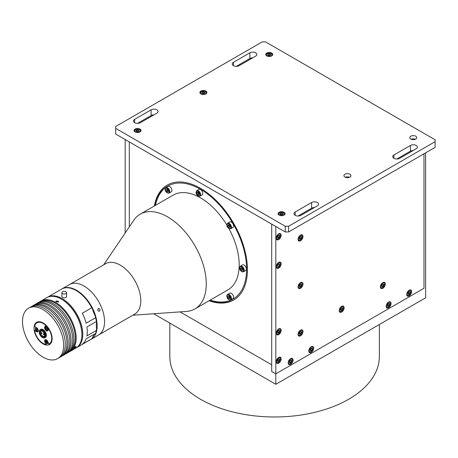 <?xml version="1.0" encoding="UTF-8"?>
<svg xmlns="http://www.w3.org/2000/svg" width="458" height="458" viewBox="0 0 458 458"><rect width="100%" height="100%" fill="white"/><g stroke="black" fill="none" stroke-linecap="round" stroke-linejoin="round"><path stroke-width="0.69" d="M423.988 288.294L423.988 153.796L423.988 288.294L275.819 373.837L423.988 288.294M125.183 232.99L125.183 139.541L275.819 226.51L275.819 373.837L271.703 371.461L275.819 373.837L275.819 384.291L425.637 297.797L425.637 152.846M271.703 371.461L271.703 364.808L180.04 311.881L271.703 364.808L271.703 224.134L271.703 371.461M153.653 313.759L275.819 384.291M210.136 300.139A65.191 37.636 -120 0 0 246.599 269.138A65.191 37.636 -120 0 0 205.35 192.389A65.191 37.636 -120 0 0 155.422 205.373M234.09 299.75A66.353 38.312 60 0 1 209.913 300.271M103.657 264.833L133.845 220.189A54.714 31.591 60 0 1 140.222 214.149A54.714 31.591 60 0 1 182.381 228.811A54.714 31.591 60 0 1 206.266 283.868A54.714 31.591 60 0 1 194.931 308.915A54.714 31.591 60 0 1 186.52 311.423L132.757 315.241M228.88 228.542A54.714 31.591 60 0 1 239.191 264.861A54.714 31.591 60 0 1 227.861 289.908L194.931 308.915M61.83 288.987A29.1 16.803 60 0 1 62.036 288.866L105.661 263.676A29.1 16.803 60 0 1 128.085 271.474A29.1 16.803 60 0 1 140.789 300.763A29.1 16.803 60 0 1 134.761 314.085L98.544 334.993A29.1 16.803 60 0 0 104.573 321.671A29.1 16.803 60 0 1 98.544 334.993L91.136 339.269A29.1 16.803 60 0 1 90.93 339.389M69.444 284.59A29.1 16.803 60 0 1 91.869 292.387A29.1 16.803 60 0 1 104.573 321.671A29.1 16.803 60 0 0 91.869 292.387A29.1 16.803 60 0 0 69.444 284.59M140.222 214.149L173.147 195.142A54.714 31.591 60 0 1 226.802 224.941M155.199 205.505A66.353 38.312 60 0 1 167.743 184.826M129.299 141.917L129.299 226.905L129.299 141.917M298.043 239.339A3.492 2.015 -60 0 1 299.572 235.824A3.492 2.015 -60 0 1 302.263 234.891A3.492 2.015 -60 0 1 302.984 236.488A3.492 2.015 -60 0 1 301.461 240.003A3.492 2.015 -60 0 1 298.771 240.937A3.492 2.015 -60 0 1 298.043 239.339M298.043 334.392A3.492 2.015 -60 0 1 299.572 330.876A3.492 2.015 -60 0 1 302.263 329.937A3.492 2.015 -60 0 1 302.984 331.54A3.492 2.015 -60 0 1 301.461 335.056A3.492 2.015 -60 0 1 298.771 335.989A3.492 2.015 -60 0 1 298.043 334.392M380.363 286.868A3.492 2.015 -60 0 1 381.886 283.353A3.492 2.015 -60 0 1 384.577 282.414A3.492 2.015 -60 0 1 385.298 284.017A3.492 2.015 -60 0 1 383.775 287.527A3.492 2.015 -60 0 1 381.085 288.466A3.492 2.015 -60 0 1 380.363 286.868M406.704 294.471A3.492 2.015 -60 0 1 408.227 290.956A3.492 2.015 -60 0 1 410.918 290.023A3.492 2.015 -60 0 1 411.639 291.62A3.492 2.015 -60 0 1 410.116 295.135A3.492 2.015 -60 0 1 407.425 296.068A3.492 2.015 -60 0 1 406.704 294.471M386.123 306.35A3.492 2.015 -60 0 1 387.645 302.835A3.492 2.015 -60 0 1 390.336 301.902A3.492 2.015 -60 0 1 391.063 303.499A3.492 2.015 -60 0 1 389.535 307.015A3.492 2.015 -60 0 1 386.844 307.948A3.492 2.015 -60 0 1 386.123 306.35M308.749 351.023A3.492 2.015 -60 0 1 310.272 347.507A3.492 2.015 -60 0 1 312.963 346.574A3.492 2.015 -60 0 1 313.684 348.172A3.492 2.015 -60 0 1 312.161 351.687A3.492 2.015 -60 0 1 309.471 352.62A3.492 2.015 -60 0 1 308.749 351.023M288.168 362.902A3.492 2.015 -60 0 1 289.691 359.393A3.492 2.015 -60 0 1 292.381 358.454A3.492 2.015 -60 0 1 293.109 360.051A3.492 2.015 -60 0 1 291.58 363.566A3.492 2.015 -60 0 1 288.889 364.505A3.492 2.015 -60 0 1 288.168 362.902M276.231 333.201A3.492 2.015 -60 0 1 277.754 329.686A3.492 2.015 -60 0 1 280.451 328.752A3.492 2.015 -60 0 1 281.172 330.35A3.492 2.015 -60 0 1 279.649 333.865A3.492 2.015 -60 0 1 276.958 334.798A3.492 2.015 -60 0 1 276.231 333.201M276.231 361.717A3.492 2.015 -60 0 1 277.754 358.202A3.492 2.015 -60 0 1 280.451 357.269A3.492 2.015 -60 0 1 281.172 358.866A3.492 2.015 -60 0 1 279.649 362.381A3.492 2.015 -60 0 1 276.958 363.314A3.492 2.015 -60 0 1 276.231 361.717M276.231 238.154A3.492 2.015 -60 0 1 277.754 234.639A3.492 2.015 -60 0 1 280.451 233.7A3.492 2.015 -60 0 1 281.172 235.303A3.492 2.015 -60 0 1 279.649 238.813A3.492 2.015 -60 0 1 276.958 239.752A3.492 2.015 -60 0 1 276.231 238.154M276.231 266.665A3.492 2.015 -60 0 1 277.754 263.155A3.492 2.015 -60 0 1 280.451 262.216A3.492 2.015 -60 0 1 281.172 263.814A3.492 2.015 -60 0 1 279.649 267.329A3.492 2.015 -60 0 1 276.958 268.268A3.492 2.015 -60 0 1 276.231 266.665M298.043 286.863A3.492 2.015 -60 0 1 299.572 283.353A3.492 2.015 -60 0 1 302.263 282.414A3.492 2.015 -60 0 1 302.984 284.012A3.492 2.015 -60 0 1 301.461 287.527A3.492 2.015 -60 0 1 298.771 288.466A3.492 2.015 -60 0 1 298.043 286.863M339.201 310.627A3.492 2.015 -60 0 1 340.729 307.112A3.492 2.015 -60 0 1 343.42 306.179A3.492 2.015 -60 0 1 344.141 307.776A3.492 2.015 -60 0 1 342.618 311.291A3.492 2.015 -60 0 1 339.928 312.224A3.492 2.015 -60 0 1 339.201 310.627M340.895 308.057A3.492 2.015 -60 0 1 340.529 308.749M277.926 235.584A3.492 2.015 -60 0 1 277.559 236.271M277.926 330.63A3.492 2.015 -60 0 1 277.559 331.323M289.857 360.337A3.492 2.015 -60 0 1 289.496 361.024M310.438 348.458A3.492 2.015 -60 0 1 310.072 349.145M299.738 331.821A3.492 2.015 -60 0 1 299.372 332.508M154.375 205.98A66.353 38.312 60 0 1 167.325 185.061A66.353 38.312 60 0 1 218.46 202.837A66.353 38.312 60 0 1 247.423 269.613A66.353 38.312 60 0 1 233.677 299.99A66.353 38.312 60 0 1 209.088 300.746M317.388 202.51A4.076 2.353 0 0 0 311.629 202.51L295.164 212.014A4.076 2.353 0 0 0 293.973 213.68A4.076 2.353 0 0 0 296.486 215.85A4.076 2.353 0 0 0 300.929 215.34L317.388 205.837A4.076 2.353 0 0 0 318.585 204.171A4.076 2.353 0 0 0 317.388 202.51M298.089 216.027L311.629 208.213A4.076 2.353 180 0 1 314.469 207.526M416.167 145.478A4.076 2.353 0 0 0 410.408 145.478L393.943 154.987A4.076 2.353 0 0 0 392.746 156.647A4.076 2.353 0 0 0 395.265 158.823A4.076 2.353 0 0 0 399.702 158.313L416.167 148.804A4.076 2.353 0 0 0 417.358 147.144A4.076 2.353 0 0 0 416.167 145.478M396.863 159L410.408 151.186A4.076 2.353 180 0 1 413.248 150.493M255.656 52.807A4.076 2.353 0 0 0 249.891 52.807L233.431 62.311A4.076 2.353 0 0 0 232.235 63.977A4.076 2.353 0 0 0 234.748 66.152A4.076 2.353 0 0 0 239.191 65.637L255.656 56.134A4.076 2.353 0 0 0 256.846 54.473A4.076 2.353 0 0 0 255.656 52.807M236.351 66.33L249.891 58.51A4.076 2.353 180 0 1 252.73 57.822M156.876 109.84A4.076 2.353 0 0 0 151.111 109.84L134.652 119.343A4.076 2.353 0 0 0 133.455 121.004A4.076 2.353 0 0 0 135.974 123.179A4.076 2.353 0 0 0 140.411 122.67L156.876 113.166A4.076 2.353 0 0 0 158.067 111.5A4.076 2.353 0 0 0 156.876 109.84M137.572 123.357L151.111 115.542A4.076 2.353 180 0 1 153.951 114.849M135.064 131.938A3.492 2.015 0 0 0 138.871 132.373A3.492 2.015 0 0 0 141.024 130.513A3.492 2.015 0 0 0 139.999 129.087A3.492 2.015 0 0 0 136.198 128.646A3.492 2.015 0 0 0 134.039 130.513A3.492 2.015 0 0 0 135.064 131.938M266.768 55.899A3.492 2.015 0 0 0 270.575 56.334A3.492 2.015 0 0 0 272.728 54.473A3.492 2.015 0 0 0 271.703 53.048A3.492 2.015 0 0 0 267.901 52.607A3.492 2.015 0 0 0 265.743 54.473A3.492 2.015 0 0 0 266.768 55.899M279.111 215.105A3.492 2.015 0 0 0 282.918 215.541A3.492 2.015 0 0 0 285.076 213.68A3.492 2.015 0 0 0 284.052 212.249A3.492 2.015 0 0 0 280.244 211.814A3.492 2.015 0 0 0 278.092 213.68A3.492 2.015 0 0 0 279.111 215.105M410.815 139.066A3.492 2.015 0 0 0 414.622 139.501A3.492 2.015 0 0 0 416.78 137.64A3.492 2.015 0 0 0 415.755 136.215A3.492 2.015 0 0 0 411.948 135.774A3.492 2.015 0 0 0 409.796 137.64A3.492 2.015 0 0 0 410.815 139.066M200.913 93.919A3.492 2.015 0 0 0 204.72 94.354A3.492 2.015 0 0 0 206.879 92.493A3.492 2.015 0 0 0 205.854 91.068A3.492 2.015 0 0 0 202.047 90.627A3.492 2.015 0 0 0 199.894 92.493A3.492 2.015 0 0 0 200.913 93.919M344.966 177.086A3.492 2.015 0 0 0 348.773 177.521A3.492 2.015 0 0 0 350.925 175.66A3.492 2.015 0 0 0 349.906 174.235A3.492 2.015 0 0 0 346.099 173.794A3.492 2.015 0 0 0 343.941 175.66A3.492 2.015 0 0 0 344.966 177.086M349.523 177.275A3.492 2.015 0 0 0 345.343 177.275M415.377 139.255A3.492 2.015 0 0 0 411.198 139.255M115.719 128.372L115.719 126.471L262.239 41.878L265.531 41.878L435.1 139.776L435.1 147.379L288.58 231.971L285.288 231.971L115.719 134.074L115.719 128.372L285.288 226.269L288.58 226.269L288.58 231.971M285.288 231.971L285.288 226.269M288.58 226.269L435.1 141.677M379.356 324.516L379.356 356.49A104.767 60.49 180 0 1 293.28 416.007A104.767 60.49 180 0 1 176.49 377.73A104.767 60.49 180 0 1 169.815 356.49L169.815 323.09M198.789 189.452A3.2 1.849 60 0 1 198.904 189.377A3.2 1.849 60 0 1 199.024 189.32A3.2 1.849 60 0 1 202.161 191.324A3.2 1.849 60 0 1 202.104 194.919A3.2 1.849 60 0 1 201.984 194.982M197.644 194.644L196.866 193.161L197.255 192.091L198.423 192.503L199.201 193.992L198.812 195.062L197.644 194.644L198.715 194.026L197.936 192.543L196.866 193.161M199.133 194.175L198.715 194.026M227.592 223.189L229.75 221.941A3.2 1.849 60 0 1 231.513 222.199A3.2 1.849 60 0 1 233.471 225.027A3.2 1.849 60 0 1 232.95 227.489L230.792 228.737A3.2 1.849 60 0 0 231.313 226.275A3.2 1.849 60 0 0 229.355 223.447A3.2 1.849 60 0 0 227.592 223.189C226.332 225.073 226.739 226.842 228.811 228.496L230.792 228.737M227.815 226.12L227.901 224.804L228.966 224.821L229.95 226.16L229.864 227.477L228.8 227.46L227.815 226.12L228.886 225.502L228.926 224.821A1.454 0.842 60 0 0 229.876 226.664A1.454 0.842 60 0 0 229.916 226.687M229.905 226.842L228.8 227.46M240.37 266.19L242.528 264.942A3.2 1.849 60 0 1 245.843 266.991A3.2 1.849 60 0 1 245.728 270.483L243.57 271.731A3.2 1.849 60 0 0 243.679 268.239A3.2 1.849 60 0 0 240.37 266.19C239.374 267.214 239.288 268.411 240.106 269.785C241.154 271.542 242.305 272.189 243.57 271.731M241.435 267.661L242.557 268.76L242.78 270.237L241.887 270.615L240.765 269.516L240.536 268.039L241.435 267.661M241.681 267.901L241.83 268.898L240.765 269.516M242.7 269.693A1.454 0.842 60 0 1 241.95 268.852A1.454 0.842 60 0 1 241.704 267.924M226.933 295.713A3.2 1.849 60 0 1 227.592 294.431L229.75 293.183A3.2 1.849 60 0 1 232.292 294.122A3.2 1.849 60 0 1 233.609 297.448A3.2 1.849 60 0 1 232.95 298.731L230.792 299.979A3.2 1.849 60 0 0 231.45 298.696A3.2 1.849 60 0 0 230.134 295.37A3.2 1.849 60 0 0 227.592 294.431L226.807 295.891C227.002 298.662 228.33 300.024 230.792 299.979M229.55 296.629L230.065 298.164L229.401 298.914L228.216 298.135L227.695 296.601L228.365 295.851L229.55 296.629M228.662 296.045L227.695 296.601M230.008 297.992L229.286 297.517L228.216 298.135M229.286 297.517L228.823 296.154M281.075 214.367L281.075 213.13L279.941 213.846L280.451 214.773L281.075 214.367L282.723 214.584L282.718 213.342L283.221 214.27L282.088 214.985L280.451 214.773A1.454 0.842 180 0 1 282.563 214.676A1.454 0.842 180 0 1 282.575 214.676M278.384 214.487A3.2 1.849 180 0 1 278.384 214.413C279.151 212.472 280.909 211.951 283.657 212.85L284.784 214.413A3.2 1.849 180 0 1 284.784 214.487M281.075 213.13L282.718 213.342M138.774 131.372L138.774 130.238L139.135 131.183L137.898 131.835L136.295 131.543L135.929 130.599L137.171 129.946L137.171 131.177L136.427 131.572A1.454 0.842 180 0 1 138.516 131.509M134.331 131.32A3.2 1.849 180 0 1 134.331 131.246C135.041 129.293 136.862 128.812 139.804 129.797L140.732 131.246A3.2 1.849 180 0 1 140.732 131.32M137.171 129.946L138.774 130.238M137.171 131.177L138.637 131.446M139.89 129.998A3.2 1.849 180 0 1 140.732 131.246M279.603 233.551A3.2 1.849 -60 0 1 279.666 233.586L280.451 235.343C279.861 238.171 278.533 239.437 276.466 239.133A3.2 1.849 -60 0 1 276.403 239.093M279.014 235.011L279.557 235.91L278.922 237.439L277.731 238.063L277.187 237.164L277.823 235.635L279.014 235.011M278.922 237.439L277.851 236.82L278.487 235.292L279.557 235.91M300.145 236.557A1.454 0.842 -60 0 1 300.145 236.568A1.454 0.842 -60 0 1 299 238.355L299.635 236.826L300.826 236.202L301.375 237.101L300.734 238.624L299.549 239.248L299 238.349M301.416 234.742A3.2 1.849 -60 0 1 301.478 234.777L302.269 236.534C301.673 239.362 300.345 240.622 298.278 240.318A3.2 1.849 -60 0 1 298.215 240.278M300.734 238.624L299.664 238.005L300.305 236.483L301.375 237.101M299.664 238.005L299.005 238.355M278.332 263.882A1.454 0.842 -60 0 1 278.332 263.894A1.454 0.842 -60 0 1 277.187 265.68L277.823 264.151L279.014 263.527L279.557 264.426L278.922 265.949L277.731 266.579L277.187 265.674M279.603 262.068A3.2 1.849 -60 0 1 279.666 262.102L280.451 263.86C279.861 266.688 278.533 267.947 276.466 267.644A3.2 1.849 -60 0 1 276.403 267.609M278.487 263.802L279.557 264.426M300.145 284.08A1.454 0.842 -60 0 1 300.145 284.092A1.454 0.842 -60 0 1 299 285.878L299.635 284.349L300.826 283.725L301.375 284.624L300.734 286.153L299.549 286.777L299 285.872M301.416 282.265A3.2 1.849 -60 0 1 301.478 282.3L302.269 284.057C301.673 286.885 300.345 288.145 298.278 287.842A3.2 1.849 -60 0 1 298.215 287.807M300.299 284L301.375 284.624M300.305 284.006L299.664 285.534L300.734 286.153M299.664 285.534L299.005 285.878M279.603 328.604A3.2 1.849 -60 0 1 279.666 328.638L280.451 330.395C279.861 333.224 278.533 334.483 276.466 334.18A3.2 1.849 -60 0 1 276.403 334.14M279.557 330.962L278.922 332.485L277.731 333.109L277.187 332.21L277.823 330.687L279.014 330.058L279.557 330.962L278.487 330.344L277.851 331.867L278.922 332.485M277.851 331.867L277.187 332.216M278.332 358.935A1.454 0.842 -60 0 1 278.332 358.94A1.454 0.842 -60 0 1 277.187 360.732L277.823 359.198L279.014 358.574L279.557 359.478L278.922 361.001L277.731 361.625L277.187 360.727L277.851 360.383L278.922 361.001M279.603 357.114A3.2 1.849 -60 0 1 279.666 357.148L280.451 358.912C279.861 361.734 278.533 362.999 276.466 362.696A3.2 1.849 -60 0 1 276.403 362.656M278.487 358.854L279.557 359.478M278.487 358.86L277.851 360.383M291.534 358.305A3.2 1.849 -60 0 1 291.603 358.339L292.387 360.097C291.798 362.925 290.469 364.184 288.397 363.881A3.2 1.849 -60 0 1 288.34 363.847M291.494 360.664L290.859 362.192L289.668 362.816L289.124 361.912L289.759 360.389L290.945 359.765L291.494 360.664L290.424 360.045L289.788 361.574L290.859 362.192M289.788 361.574L289.124 361.917M301.416 329.789A3.2 1.849 -60 0 1 301.478 329.823L302.269 331.586C301.673 334.409 300.345 335.674 298.278 335.37A3.2 1.849 -60 0 1 298.215 335.33M301.375 332.147L300.734 333.676L299.549 334.3L299 333.401L299.635 331.873L300.826 331.249L301.375 332.147L300.305 331.529L299.664 333.058L300.734 333.676M299.664 333.058L299.005 333.407M312.116 346.425A3.2 1.849 -60 0 1 312.179 346.46L312.969 348.217C312.379 351.046 311.045 352.305 308.978 352.002A3.2 1.849 -60 0 1 308.915 351.962M311.526 347.88L312.075 348.784L311.434 350.307L310.249 350.931L309.7 350.032L310.341 348.509L311.526 347.88M311.434 350.307L310.364 349.689L311.005 348.166L312.075 348.784M342.573 306.03A3.2 1.849 -60 0 1 342.636 306.064L343.426 307.822C342.83 310.65 341.502 311.909 339.435 311.606A3.2 1.849 -60 0 1 339.372 311.566M342.532 308.389L341.891 309.911L340.706 310.535L340.157 309.637L340.798 308.114L341.983 307.484L342.532 308.389L341.462 307.77L340.821 309.293L341.891 309.911M340.821 309.293L340.162 309.642M382.459 284.08A1.454 0.842 -60 0 1 382.459 284.092A1.454 0.842 -60 0 1 381.314 285.878L381.955 284.349L383.14 283.725L383.69 284.624L383.048 286.153L381.863 286.777L381.314 285.878L381.978 285.534L383.048 286.153M383.73 282.265A3.2 1.849 -60 0 1 383.793 282.3L384.583 284.057C383.993 286.885 382.659 288.145 380.592 287.842A3.2 1.849 -60 0 1 380.529 287.807M382.613 284L383.69 284.624M382.619 284.006L381.978 285.534M388.224 303.568A1.454 0.842 -60 0 1 388.218 303.574A1.454 0.842 -60 0 1 387.079 305.366L387.714 303.837L388.899 303.207L389.449 304.112L388.813 305.635L387.623 306.259L387.079 305.36L387.743 305.017L388.813 305.635M389.489 301.753A3.2 1.849 -60 0 1 389.558 301.782L390.342 303.545C389.752 306.373 388.424 307.633 386.352 307.329A3.2 1.849 -60 0 1 386.294 307.289M387.743 305.017L388.378 303.494L389.449 304.112M408.799 291.689A1.454 0.842 -60 0 1 408.799 291.694A1.454 0.842 -60 0 1 407.654 293.481L408.296 291.952L409.481 291.328L410.03 292.227L409.389 293.755L408.204 294.38L407.654 293.481L408.318 293.137L409.389 293.755M410.07 289.868A3.2 1.849 -60 0 1 410.133 289.903L410.923 291.666C410.334 294.488 409 295.754 406.933 295.45A3.2 1.849 -60 0 1 406.87 295.41M408.318 293.137L408.96 291.614L410.03 292.227M203.186 91.909L204.732 92.293L204.926 93.255L203.581 93.833L202.035 93.449L201.841 92.487L203.186 91.909L203.186 93.146L202.316 93.518A1.454 0.842 180 0 1 203.215 93.272A1.454 0.842 180 0 1 204.377 93.495M200.186 93.3A3.2 1.849 180 0 1 200.18 93.226C200.22 92.167 201.171 91.491 203.031 91.205C205.218 91.245 206.403 91.915 206.587 93.226A3.2 1.849 180 0 1 206.581 93.3M203.186 93.146L204.457 93.461M204.732 93.34L204.732 92.293M268.188 55.504A1.454 0.842 180 0 1 269.064 55.252A1.454 0.842 180 0 1 270.226 55.475M266.035 55.281A3.2 1.849 180 0 1 266.035 55.206C266.075 54.147 267.02 53.477 268.88 53.185C271.073 53.225 272.258 53.895 272.436 55.206A3.2 1.849 180 0 1 272.436 55.281M267.69 54.468L269.041 53.889L270.581 54.273L270.781 55.235L269.43 55.813L267.89 55.429L267.69 54.468M268.165 55.498L269.041 55.126L269.041 53.889M270.581 55.321L270.581 54.273M169.094 193.116C166.632 193.161 165.304 191.799 165.109 189.028L165.893 187.568L168.052 186.32A3.2 1.849 60 0 1 170.594 187.259A3.2 1.849 60 0 1 171.91 190.585A3.2 1.849 60 0 1 171.252 191.868L169.094 193.116A3.2 1.849 60 0 0 169.752 191.833A3.2 1.849 60 0 0 168.435 188.507A3.2 1.849 60 0 0 165.893 187.568A3.2 1.849 60 0 0 165.235 188.851M166.517 191.272L166.002 189.738L166.666 188.988L167.851 189.767L168.372 191.301L167.702 192.051L166.517 191.272L167.588 190.654L167.13 189.291M166.964 189.183L166.002 189.738M168.309 191.129L167.588 190.654M31.024 306.82A29.1 16.803 60 0 1 31.825 306.305A29.1 16.803 60 0 1 46.378 307.747A29.1 16.803 60 0 1 65.391 333.395A29.1 16.803 60 0 1 60.925 356.713A29.1 16.803 60 0 1 60.078 357.148M31.825 306.305L33.062 305.595A29.1 16.803 60 0 1 47.609 307.032A29.1 16.803 60 0 1 66.622 332.68A29.1 16.803 60 0 1 62.162 355.998L60.925 356.713M33.903 305.16A29.1 16.803 60 0 1 34.705 304.644A29.1 16.803 60 0 1 49.258 306.081A29.1 16.803 60 0 1 68.271 331.729A29.1 16.803 60 0 1 63.811 355.047A29.1 16.803 60 0 1 62.964 355.482M34.705 304.644L35.942 303.929A29.1 16.803 60 0 1 50.489 305.371A29.1 16.803 60 0 1 69.502 331.02A29.1 16.803 60 0 1 65.042 354.337L63.811 355.047M36.789 303.494A29.1 16.803 60 0 1 37.585 302.978A29.1 16.803 60 0 1 52.138 304.421A29.1 16.803 60 0 1 71.15 330.063A29.1 16.803 60 0 1 66.691 353.387A29.1 16.803 60 0 1 65.843 353.822M37.585 302.978L38.821 302.269A29.1 16.803 60 0 1 53.374 303.706A29.1 16.803 60 0 1 72.387 329.354A29.1 16.803 60 0 1 67.921 352.671L66.691 353.387M43.081 357.171A29.1 16.803 60 0 1 24.074 331.529A29.1 16.803 60 0 1 28.533 308.205A29.1 16.803 60 0 1 43.081 309.648A29.1 16.803 60 0 1 62.093 335.296A29.1 16.803 60 0 1 57.634 358.614A29.1 16.803 60 0 1 43.081 357.171M28.533 308.205L30.176 307.255A29.1 16.803 60 0 1 44.729 308.698A29.1 16.803 60 0 1 63.742 334.346A29.1 16.803 60 0 1 59.282 357.664L57.634 358.614M50.918 343.179A12.807 7.391 60 0 1 50.58 343.197M43.081 322.953A12.807 7.391 60 0 1 51.451 334.237A12.807 7.391 60 0 1 49.487 344.502A12.807 7.391 60 0 1 43.081 343.866A12.807 7.391 60 0 1 34.716 332.582A12.807 7.391 60 0 1 36.68 322.323A12.807 7.391 60 0 1 43.081 322.953M62.036 288.866A29.1 16.803 60 0 1 84.461 296.664A29.1 16.803 60 0 1 97.165 325.947A29.1 16.803 60 0 1 91.136 339.269M98.396 308.537C100.09 308.652 100.434 309.539 99.426 311.188C97.783 311.074 97.439 310.186 98.396 308.537L98.785 308.417M97.903 310.455L97.812 309.431M99.426 311.188L99.043 311.314M87.289 331.655A29.1 16.803 60 0 1 86.923 335.897L96.386 330.43L96.569 328.752A23.284 13.442 60 0 1 96.569 322.461L96.386 321.522L86.923 326.989A29.1 16.803 60 0 1 87.289 331.655M47.226 297.431A29.1 16.803 60 0 1 47.626 297.179A29.1 16.803 60 0 1 70.057 304.976A29.1 16.803 60 0 1 82.761 334.266A29.1 16.803 60 0 1 76.732 347.588A29.1 16.803 60 0 1 76.314 347.817M76.732 347.588L90.724 339.51A29.1 16.803 -120 0 0 91.749 338.828L92.527 337.535A23.284 13.442 -120 0 1 95.253 333.659L86.144 338.805A29.1 16.803 60 0 1 82.285 344.29L91.749 338.828M95.608 333.338A29.1 16.803 -120 0 0 96.386 330.43M47.306 330.504A28.522 16.465 -120 0 0 47.552 330.934A28.522 16.465 60 0 1 47.306 330.504M91.749 307.77L82.285 313.238A29.1 16.803 60 0 1 86.144 323.176L95.608 317.715L95.253 316.031A23.284 13.442 60 0 1 92.527 309.013L91.749 307.77A29.1 16.803 -120 0 0 76.177 290.544A29.1 16.803 -120 0 0 61.624 289.101L47.626 297.179M76.177 290.544L76.583 290.784A28.522 16.465 60 0 1 92.527 309.013M39.978 301.696A29.1 16.803 60 0 1 41.043 300.98A29.1 16.803 60 0 1 63.473 308.778A29.1 16.803 60 0 1 76.171 338.067A29.1 16.803 60 0 1 70.148 351.389L75.908 348.063A29.1 16.803 -120 0 0 81.936 334.741A29.1 16.803 -120 0 0 61.355 299.097L61.767 299.337A28.522 16.465 60 0 1 81.936 334.266A28.522 16.465 -120 0 0 61.567 299.217M96.386 321.522A29.1 16.803 -120 0 0 95.608 317.715M75.553 346.649C76.566 346.397 76.223 346.889 74.528 348.109C73.566 348.418 73.91 347.931 75.553 346.649L76.188 346.488M74.528 348.109L73.921 348.309M70.148 351.389A29.1 16.803 60 0 1 68.992 351.956M44.712 327.224A29.1 16.803 -120 0 0 45.308 328.466M45.834 329.497A29.1 16.803 -120 0 0 46.315 330.39M70.784 350.187A28.522 16.465 -120 0 0 75.352 338.067A28.522 16.465 -120 0 0 63.817 310.358A28.522 16.465 -120 0 0 42.405 301.032M44.827 326.84L44.632 327.384M56.214 300.912L58.698 301.49L58.269 302.097L55.784 301.49L56.214 300.912M81.936 334.266L81.936 334.741M61.355 299.097A29.1 16.803 -120 0 0 46.808 297.654L41.043 300.98M37.098 331.306L36.497 331.655L34.625 330.567A12.223 7.059 -120 0 0 35.598 334.077A12.223 7.059 -120 0 0 45.783 344.45L47.168 343.649M45.342 341.742L44.844 342.034A2.502 1.443 -120 0 1 45.124 339.727A2.502 1.443 -120 0 1 47.907 341.76L48.846 344.176A12.223 7.059 -120 0 0 49.195 343.998A12.223 7.059 -120 0 0 50.569 332.743A12.223 7.059 -120 0 0 48.846 329.302L49.138 329.13M48.571 343.471A12.223 7.059 60 0 1 48.142 343.431M36.497 331.655A2.502 1.443 -120 0 0 37.751 331.775A2.502 1.443 -120 0 0 38.134 329.771A2.502 1.443 -120 0 0 36.497 327.567L34.625 326.485A12.223 7.059 -120 0 1 36.972 322.827L38.878 321.722M34.625 330.567L35.69 329.955M44.844 342.034L45.783 344.45M46.103 325.3L45.783 325.483A12.223 7.059 -120 0 0 36.972 322.827M45.783 325.483L44.844 326.817A2.502 1.443 -120 0 0 45.491 329.983A2.502 1.443 -120 0 0 47.907 330.63L48.846 329.302M46.602 325.804L44.844 326.817M44.729 335.313A3.492 2.015 -120 0 0 43.207 331.798A3.492 2.015 -120 0 0 40.516 330.859A3.492 2.015 -120 0 0 39.789 332.462A3.492 2.015 -120 0 0 41.317 335.977A3.492 2.015 -120 0 0 44.008 336.911A3.492 2.015 -120 0 0 44.729 335.313M46.71 330.928A3.492 2.015 -120 0 0 45.056 329.325M39.216 332.13A4.305 2.485 -120 0 0 42.262 337.403A4.305 2.485 -120 0 0 45.308 335.645A4.305 2.485 -120 0 0 42.262 330.367A4.305 2.485 -120 0 0 39.216 332.13L39.216 331.844A4.654 2.691 60 0 1 40.178 329.708A4.654 2.691 60 0 1 43.768 330.957A4.654 2.691 60 0 1 45.8 335.645A4.654 2.691 60 0 1 44.832 337.775A4.654 2.691 60 0 1 42.508 337.546A4.654 2.691 60 0 1 42.382 337.472M44.832 337.775L45.411 337.443A4.654 2.691 -120 0 0 46.378 335.313A4.654 2.691 -120 0 0 44.346 330.624A4.654 2.691 -120 0 0 40.756 329.376L40.178 329.708M42.056 333.292A0.584 0.338 -120 0 0 41.231 332.817A0.584 0.338 -120 0 0 42.056 333.292M44.111 334.477A0.584 0.338 -120 0 0 43.287 334.002A0.584 0.338 -120 0 0 44.111 334.477M42.474 331.168A2.908 1.677 -120 0 0 40.613 332.462A2.908 1.677 -120 0 0 42.571 335.966A2.908 1.677 -120 0 0 44.718 335.056M46.636 327.768L47.248 328.546L47.231 329.365L46.607 329.399L46 328.621L46.012 327.808L46.636 327.768M47.248 341.72L47.231 342.532L46.607 342.567L46 341.788L46.012 340.975L46.636 340.941L47.248 341.72M47.237 342.206L46.607 342.567M47.243 341.857L46.819 341.313L46 341.788M37.367 329.428L37.356 330.247L36.732 330.281L36.119 329.502L36.136 328.689L36.76 328.649L37.367 329.428M61.91 292.685L61.91 296.486A2.33 1.345 0 0 0 64.859 297.78A2.33 1.345 0 0 0 66.565 296.486L66.565 292.685A2.33 1.345 0 0 0 63.616 291.385A2.33 1.345 0 0 0 61.91 292.685A2.33 1.345 0 0 0 64.859 293.979A2.33 1.345 0 0 0 66.565 292.685M311.629 208.213L311.629 202.51M410.408 151.186L410.408 145.478M249.891 58.51L249.891 52.807M151.111 115.542L151.111 109.84M134.652 122.67L134.652 119.343M233.431 65.637L233.431 62.311M393.943 158.313L393.943 154.987M295.164 215.34L295.164 212.014M198.904 189.377L196.74 190.625A3.2 1.849 60 0 1 196.86 190.562A3.2 1.849 60 0 1 199.997 192.572A3.2 1.849 60 0 1 199.94 196.167A3.2 1.849 60 0 1 199.825 196.23M196.751 191.129A2.765 1.597 -120 0 0 196.556 194.198A2.765 1.597 -120 0 0 199.316 196.018A2.765 1.597 -120 0 0 199.511 192.95A2.765 1.597 -120 0 0 196.751 191.129M229.023 223.968A2.765 1.597 -120 0 0 226.933 224.855A2.765 1.597 -120 0 0 228.742 228.313A2.765 1.597 -120 0 0 230.832 227.426A2.765 1.597 -120 0 0 229.023 223.968M243.141 268.514A2.765 1.597 -120 0 0 240.381 266.693A2.765 1.597 -120 0 0 240.181 269.762A2.765 1.597 -120 0 0 242.94 271.583A2.765 1.597 -120 0 0 243.141 268.514M230.832 298.668A2.765 1.597 -120 0 0 229.023 295.21A2.765 1.597 -120 0 0 226.933 296.097A2.765 1.597 -120 0 0 228.742 299.555A2.765 1.597 -120 0 0 230.832 298.668M279.718 215.237A2.765 1.597 -0 0 0 283.622 215.134A2.765 1.597 -0 0 0 283.45 212.878A2.765 1.597 -0 0 0 279.546 212.981A2.765 1.597 -0 0 0 279.718 215.237M139.57 129.814A2.765 1.597 0 0 0 135.665 129.711A2.765 1.597 0 0 0 135.494 131.967A2.765 1.597 0 0 0 139.398 132.07A2.765 1.597 0 0 0 139.57 129.814M280.325 235.509A2.765 1.597 120 0 0 278.458 234.233A2.765 1.597 120 0 0 276.42 237.565A2.765 1.597 120 0 0 278.287 238.841A2.765 1.597 120 0 0 280.325 235.509M302.137 236.694A2.765 1.597 120 0 0 300.271 235.418A2.765 1.597 120 0 0 298.232 238.755A2.765 1.597 120 0 0 300.099 240.032A2.765 1.597 120 0 0 302.137 236.694M280.325 264.026A2.765 1.597 120 0 0 278.458 262.749A2.765 1.597 120 0 0 276.42 266.081A2.765 1.597 120 0 0 278.287 267.358A2.765 1.597 120 0 0 280.325 264.026M302.137 284.223A2.765 1.597 120 0 0 300.271 282.947A2.765 1.597 120 0 0 298.232 286.279A2.765 1.597 120 0 0 300.099 287.555A2.765 1.597 120 0 0 302.137 284.223M280.325 330.556A2.765 1.597 120 0 0 278.458 329.279A2.765 1.597 120 0 0 276.42 332.617A2.765 1.597 120 0 0 278.287 333.893A2.765 1.597 120 0 0 280.325 330.556M280.325 359.072A2.765 1.597 120 0 0 278.458 357.795A2.765 1.597 120 0 0 276.42 361.127A2.765 1.597 120 0 0 278.287 362.404A2.765 1.597 120 0 0 280.325 359.072M292.261 360.263A2.765 1.597 120 0 0 290.395 358.986A2.765 1.597 120 0 0 288.357 362.318A2.765 1.597 120 0 0 290.223 363.595A2.765 1.597 120 0 0 292.261 360.263M302.137 331.747A2.765 1.597 120 0 0 300.271 330.47A2.765 1.597 120 0 0 298.232 333.802A2.765 1.597 120 0 0 300.099 335.079A2.765 1.597 120 0 0 302.137 331.747M312.843 348.378A2.765 1.597 120 0 0 310.971 347.101A2.765 1.597 120 0 0 308.932 350.439A2.765 1.597 120 0 0 310.799 351.715A2.765 1.597 120 0 0 312.843 348.378M343.294 307.982A2.765 1.597 120 0 0 341.428 306.705A2.765 1.597 120 0 0 339.389 310.043A2.765 1.597 120 0 0 341.256 311.32A2.765 1.597 120 0 0 343.294 307.982M384.457 284.223A2.765 1.597 120 0 0 382.585 282.947A2.765 1.597 120 0 0 380.546 286.279A2.765 1.597 120 0 0 382.413 287.555A2.765 1.597 120 0 0 384.457 284.223M390.216 303.706A2.765 1.597 120 0 0 388.35 302.429A2.765 1.597 120 0 0 386.312 305.767A2.765 1.597 120 0 0 388.178 307.037A2.765 1.597 120 0 0 390.216 303.706M410.797 291.826A2.765 1.597 120 0 0 408.925 290.549A2.765 1.597 120 0 0 406.887 293.881A2.765 1.597 120 0 0 408.754 295.158A2.765 1.597 120 0 0 410.797 291.826M203.06 91.285A2.765 1.597 0 0 0 200.638 93.06A2.765 1.597 0 0 0 203.707 94.457A2.765 1.597 0 0 0 206.129 92.682A2.765 1.597 0 0 0 203.06 91.285M268.915 53.265A2.765 1.597 0 0 0 266.487 55.04A2.765 1.597 0 0 0 269.562 56.437A2.765 1.597 0 0 0 271.983 54.668A2.765 1.597 0 0 0 268.915 53.265M165.235 189.234A2.765 1.597 -120 0 0 167.044 192.692A2.765 1.597 -120 0 0 169.134 191.805A2.765 1.597 -120 0 0 167.325 188.347A2.765 1.597 -120 0 0 165.235 189.234M45.491 326.754A2.21 1.277 60 0 1 45.72 326.548A2.21 1.277 60 0 1 47.792 327.602A2.21 1.277 60 0 1 48.164 330.172A2.21 1.277 60 0 1 47.935 330.378A2.21 1.277 60 0 1 46.722 330.207M47.787 330.069A1.924 1.111 -120 0 0 47.329 327.647A1.924 1.111 -120 0 0 45.462 327.098A1.924 1.111 -120 0 0 45.92 329.52A1.924 1.111 -120 0 0 47.787 330.069M45.491 339.928A2.21 1.277 60 0 1 45.72 339.721A2.21 1.277 60 0 1 45.886 339.653M48.353 342.91A2.21 1.277 60 0 1 48.164 343.345A2.21 1.277 60 0 1 47.935 343.552A2.21 1.277 60 0 1 46.722 343.374M47.787 343.237A1.924 1.111 -120 0 0 47.329 340.821A1.924 1.111 -120 0 0 45.462 340.271A1.924 1.111 -120 0 0 45.92 342.687A1.924 1.111 -120 0 0 47.787 343.237M35.615 327.642A2.21 1.277 60 0 1 35.844 327.43A2.21 1.277 60 0 1 36.108 327.338M37.905 330.951A1.924 1.111 -120 0 0 37.447 328.529A1.924 1.111 -120 0 0 35.581 327.985A1.924 1.111 -120 0 0 36.039 330.401A1.924 1.111 -120 0 0 37.905 330.951M38.197 331.157A2.21 1.277 60 0 1 38.054 331.26A2.21 1.277 60 0 1 36.846 331.088M196.74 190.625C195.589 193.929 196.608 195.801 199.791 196.242L202.104 194.919M49.195 343.998L51.101 342.893M46.745 325.959L45.434 326.806C45.096 329.079 45.932 330.27 47.935 330.378L48.187 330.235M45.857 339.641L45.434 339.979C45.096 342.246 45.932 343.437 47.935 343.552L48.479 343.237M36.056 327.31L35.558 327.688C35.22 329.96 36.056 331.151 38.054 331.26L38.191 331.186"/></g></svg>

